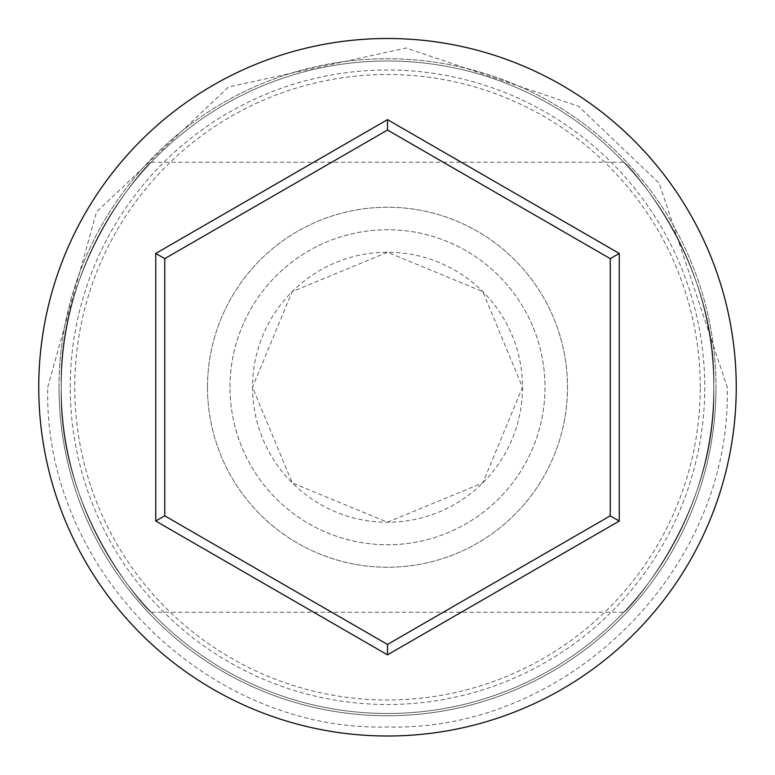 <?xml version="1.0" encoding="UTF-8"?>
<svg xmlns="http://www.w3.org/2000/svg" width="775" height="775" viewBox="0 0 775 775"><rect width="100%" height="100%" fill="white"/><g stroke="black" fill="none" stroke-linecap="round" stroke-linejoin="round"><path stroke-width="0.58" stroke-dasharray="3.88 2.91" d="M70.254 387.248A317.246 317.246 0 0 1 387.5 69.992A317.246 317.246 0 0 1 704.746 387.248A317.246 317.246 0 0 1 387.5 704.494A317.246 317.246 0 0 1 70.254 387.248M713.746 387.248A326.246 326.246 0 0 0 387.5 60.992A326.246 326.246 0 0 0 61.254 387.248C57.253 513.253 147.841 611.649 151.251 612.25C147.899 611.591 57.273 513.505 61.254 387.248C57.253 513.253 147.841 611.649 151.251 612.25C147.899 611.591 57.273 513.505 61.254 387.248C57.214 261.204 148.025 162.634 151.251 162.246C147.705 163.06 57.214 261.291 61.254 387.248C57.214 261.204 148.025 162.634 151.251 162.246C147.705 163.06 57.214 261.291 61.254 387.248A326.246 326.246 0 0 0 387.5 713.494A326.246 326.246 0 0 0 713.746 387.248C717.786 513.283 626.975 611.863 623.749 612.25C627.295 611.436 717.786 513.195 713.746 387.248C717.786 513.283 626.975 611.863 623.749 612.25C627.295 611.436 717.786 513.195 713.746 387.248A326.246 326.246 0 0 0 387.5 60.992A326.246 326.246 0 0 0 61.254 387.248A326.246 326.246 0 0 0 387.5 713.494A326.246 326.246 0 0 0 713.746 387.248A326.246 326.246 0 0 0 387.5 60.992A326.246 326.246 0 0 0 61.254 387.248A326.246 326.246 0 0 0 387.5 713.494A326.246 326.246 0 0 0 713.746 387.248A326.246 326.246 0 0 0 387.5 60.992A326.246 326.246 0 0 0 61.254 387.248A326.246 326.246 0 0 0 387.5 713.494A326.246 326.246 0 0 0 713.746 387.248C717.747 261.243 627.159 162.837 623.749 162.246C627.101 162.905 717.727 260.991 713.746 387.248C717.747 261.243 627.159 162.837 623.749 162.246C627.101 162.905 717.727 260.991 713.746 387.248A326.246 326.246 0 0 0 387.5 60.992A326.246 326.246 0 0 0 61.254 387.248A326.246 326.246 0 0 0 387.5 713.494A326.246 326.246 0 0 0 713.746 387.248A326.246 326.246 0 0 0 387.5 60.992A326.246 326.246 0 0 0 61.254 387.248A326.246 326.246 0 0 0 387.5 713.494A326.246 326.246 0 0 0 713.746 387.248M522.495 387.248A134.995 134.995 0 0 1 387.5 522.243A134.995 134.995 0 0 1 252.505 387.248L292.214 482.873L387.452 522.243L482.844 482.825L522.495 387.248L482.806 291.632L387.529 252.243L292.165 291.662L252.505 387.248A134.995 134.995 0 0 1 387.5 252.243A134.995 134.995 0 0 1 522.495 387.248M230.001 387.248A157.499 157.499 0 0 1 387.5 229.749A157.499 157.499 0 0 1 544.999 387.248A157.499 157.499 0 0 1 387.5 544.748A157.499 157.499 0 0 1 230.001 387.248A157.499 157.499 0 0 1 387.5 229.749A157.499 157.499 0 0 1 544.999 387.248A157.499 157.499 0 0 1 387.5 544.748A157.499 157.499 0 0 1 230.001 387.248M207.497 387.248A180.003 180.003 0 0 1 387.5 207.245A180.003 180.003 0 0 1 567.503 387.248A180.003 180.003 0 0 1 387.5 567.242A180.003 180.003 0 0 1 207.497 387.248A180.003 180.003 0 0 1 387.5 207.245A180.003 180.003 0 0 1 567.503 387.248A180.003 180.003 0 0 1 387.5 567.242A180.003 180.003 0 0 1 207.497 387.248M700.251 387.248A312.751 312.751 0 0 0 387.5 74.497A312.751 312.751 0 0 0 74.749 387.248A312.751 312.751 0 0 0 387.5 699.999A312.751 312.751 0 0 0 700.251 387.248M736.25 387.248A348.75 348.75 0 0 0 387.5 38.498A348.75 348.75 0 0 0 38.75 387.248A348.75 348.75 0 0 0 387.5 735.998A348.75 348.75 0 0 0 736.25 387.248M610.254 258.637L387.5 130.035L164.746 258.637L164.746 515.85L387.5 644.451L610.254 515.85L610.254 258.637M58.997 387.248A328.503 328.503 0 0 1 387.5 58.745A328.503 328.503 0 0 1 716.003 387.248A328.503 328.503 0 0 0 387.5 58.745A328.503 328.503 0 0 0 58.997 387.248A328.503 328.503 0 0 0 387.5 715.742A328.503 328.503 0 0 0 716.003 387.248A328.503 328.503 0 0 1 387.5 715.742A328.503 328.503 0 0 1 58.997 387.248M151.251 612.25L623.749 612.25M47.75 387.248L96.497 211.904L228.518 86.994L406.042 48.002L578.47 106.243L659.196 183.249L727.25 387.248C731.929 568.821 569.024 731.678 387.5 726.998C205.956 731.678 43.071 568.792 47.75 387.248M151.251 162.246L623.749 162.246"/><path stroke-width="1.16" d="M736.25 387.248A348.75 348.75 0 0 0 387.5 38.498A348.75 348.75 0 0 0 38.75 387.248A348.75 348.75 0 0 0 387.5 735.998A348.75 348.75 0 0 0 736.25 387.248M387.5 654.846L155.746 521.042L155.746 253.444L387.5 119.641L619.254 253.444L619.254 521.042L387.5 654.846L387.5 644.451L610.254 515.85L610.254 258.637L387.5 130.035L164.746 258.637L164.746 515.85L387.5 644.451M619.254 521.042L610.254 515.85M610.254 258.637L619.254 253.444M387.5 130.035L387.5 119.641M164.746 258.637L155.746 253.444M155.746 521.042L164.746 515.85"/></g></svg>
